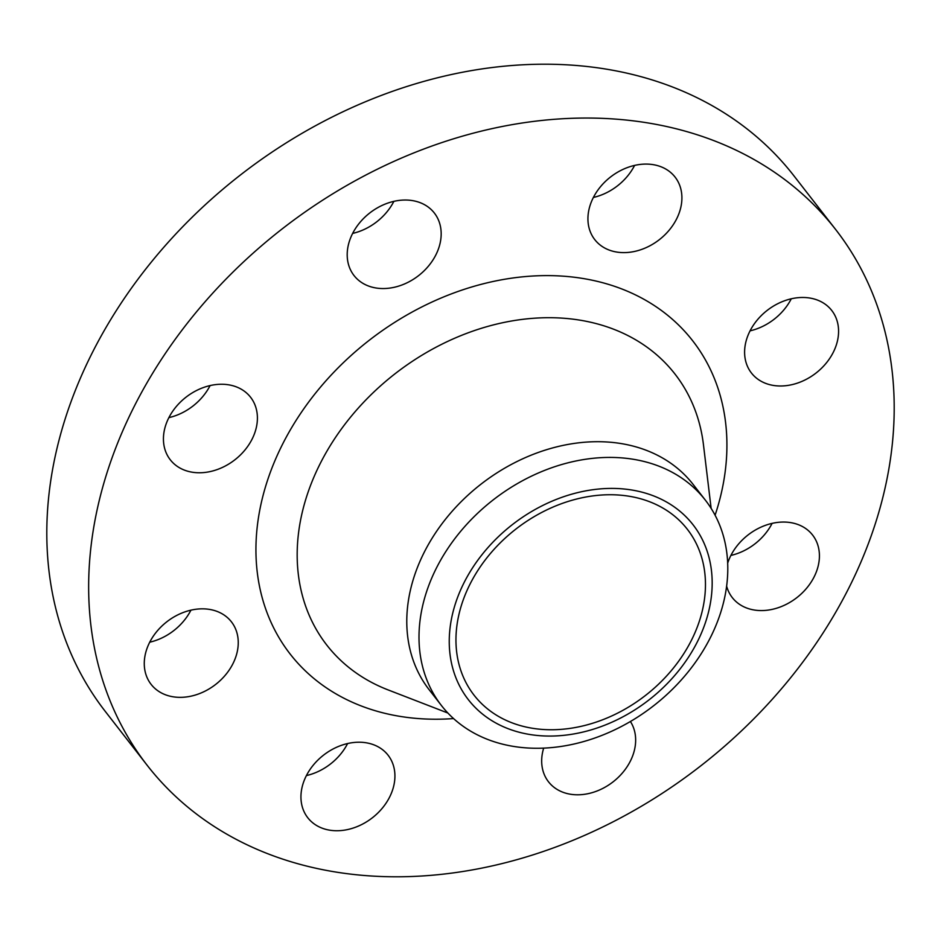 <?xml version="1.0" encoding="UTF-8"?>
<svg xmlns="http://www.w3.org/2000/svg" width="941" height="941" viewBox="0 0 941 941"><rect width="100%" height="100%" fill="white"/><g stroke="black" fill="none" stroke-linecap="round" stroke-linejoin="round"><path stroke-width="1.41" d="M634.599 165.416A50.885 39.71 -37.9 0 1 593.383 197.457M593.065 198.092A50.885 39.71 142.1 0 0 594.747 239.59A50.885 39.71 142.1 0 0 636.645 250.953A50.885 39.71 142.1 0 0 676.767 218.606A50.885 39.71 142.1 0 0 675.097 177.108A50.885 39.71 142.1 0 0 633.199 165.745A50.885 39.71 142.1 0 0 593.065 198.092M393.879 201.35A50.885 39.71 -37.9 0 1 352.652 233.403M352.334 234.027A50.885 39.71 142.1 0 0 354.016 275.525A50.885 39.71 142.1 0 0 395.914 286.887A50.885 39.71 142.1 0 0 436.036 254.552A50.885 39.71 142.1 0 0 434.366 213.054A50.885 39.71 142.1 0 0 392.468 201.692A50.885 39.71 142.1 0 0 352.334 234.027M210.102 385.575A50.885 39.71 -37.9 0 1 168.886 417.628M168.568 418.251A50.885 39.71 142.1 0 0 170.25 459.749A50.885 39.71 142.1 0 0 212.137 471.112A50.885 39.71 142.1 0 0 252.27 438.777A50.885 39.71 142.1 0 0 250.6 397.278A50.885 39.71 142.1 0 0 208.702 385.916A50.885 39.71 142.1 0 0 168.568 418.251M190.941 610.156A50.885 39.71 -37.9 0 1 149.725 642.197M149.407 642.832A50.885 39.71 142.1 0 0 151.089 684.33A50.885 39.71 142.1 0 0 192.976 695.693A50.885 39.71 142.1 0 0 233.109 663.358A50.885 39.71 142.1 0 0 231.439 621.86A50.885 39.71 142.1 0 0 189.541 610.497A50.885 39.71 142.1 0 0 149.407 642.832M347.617 743.543A50.885 39.71 -37.9 0 1 306.401 775.584M306.084 776.219A50.885 39.71 142.1 0 0 307.754 817.717A50.885 39.71 142.1 0 0 349.652 829.08A50.885 39.71 142.1 0 0 389.786 796.745A50.885 39.71 142.1 0 0 388.104 755.235A50.885 39.71 142.1 0 0 346.206 743.884A50.885 39.71 142.1 0 0 306.084 776.219M543.675 748.119A50.885 39.71 142.1 0 0 548.485 781.771A50.885 39.71 142.1 0 0 590.383 793.134A50.885 39.71 142.1 0 0 630.517 760.798A50.885 39.71 142.1 0 0 630.399 721.5M791.275 298.803A50.885 39.71 -37.9 0 1 750.059 330.844M749.742 331.479A50.885 39.71 142.1 0 0 751.412 372.977A50.885 39.71 142.1 0 0 793.31 384.328A50.885 39.71 142.1 0 0 833.444 351.993A50.885 39.71 142.1 0 0 831.762 310.495A50.885 39.71 142.1 0 0 789.875 299.132A50.885 39.71 142.1 0 0 749.742 331.479M772.114 523.372A50.885 39.71 -37.9 0 1 730.898 555.425M726.628 586.125A50.885 39.71 142.1 0 0 732.251 597.547A50.885 39.71 142.1 0 0 774.149 608.909A50.885 39.71 142.1 0 0 814.283 576.574A50.885 39.71 142.1 0 0 812.612 535.076A50.885 39.71 142.1 0 0 770.714 523.714A50.885 39.71 142.1 0 0 730.581 556.049A50.885 39.71 142.1 0 0 727.687 563.118M463.619 583.538A142.373 111.109 -37.9 0 1 640.503 491.79A142.373 111.109 -37.9 0 1 697.799 640.95A142.373 111.109 -37.9 0 1 520.914 732.686A142.373 111.109 -37.9 0 1 463.619 583.538M435.883 569.117A167.204 130.493 -37.9 0 1 567.741 462.878A167.204 130.493 -37.9 0 1 705.397 500.2A167.204 130.493 -37.9 0 1 710.914 636.551A167.204 130.493 -37.9 0 1 579.056 742.802A167.204 130.493 -37.9 0 1 441.388 705.468A167.204 130.493 -37.9 0 1 435.883 569.117M441.388 705.468L429.178 689.765A167.204 130.493 -37.9 0 1 423.662 553.402A167.204 130.493 -37.9 0 1 555.519 447.163A167.204 130.493 -37.9 0 1 693.176 484.486L705.397 500.2M132.693 409.453A436.201 340.419 -37.9 0 1 476.675 132.293A436.201 340.419 -37.9 0 1 835.784 229.675A436.201 340.419 -37.9 0 1 850.158 585.373A436.201 340.419 -37.9 0 1 506.176 862.544A436.201 340.419 -37.9 0 1 147.067 765.162A436.201 340.419 -37.9 0 1 132.693 409.453M147.067 765.162L105.216 711.325A436.201 340.419 -37.9 0 1 90.842 355.627A436.201 340.419 -37.9 0 1 434.824 78.456A436.201 340.419 -37.9 0 1 793.933 175.838L835.784 229.675M691.823 639.492A135.104 105.439 -37.9 0 1 585.278 725.335A135.104 105.439 -37.9 0 1 474.052 695.176A135.104 105.439 -37.9 0 1 469.594 584.996A135.104 105.439 -37.9 0 1 576.139 499.153A135.104 105.439 -37.9 0 1 687.365 529.312A135.104 105.439 -37.9 0 1 691.823 639.492M711.137 508.375L703.445 444.646A220.617 172.179 142.1 0 0 537.864 317.999A220.617 172.179 142.1 0 0 319.446 465.089A220.617 172.179 142.1 0 0 388.033 689.882L447.904 713.043M453.55 718.571A255.035 199.045 -37.9 0 1 281.677 445.987A255.035 199.045 -37.9 0 1 582.114 278.348A255.035 199.045 -37.9 0 1 715.089 515.221"/></g></svg>
